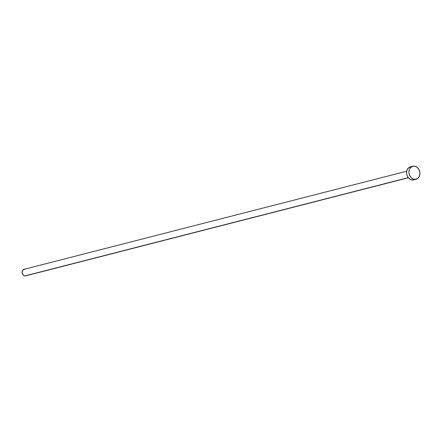 <?xml version="1.0" encoding="UTF-8"?>
<svg xmlns="http://www.w3.org/2000/svg" width="442" height="442" viewBox="0 0 442 442"><rect width="100%" height="100%" fill="white"/><g stroke="black" fill="none" stroke-linecap="round" stroke-linejoin="round"><path stroke-width="0.66" d="M406.679 171.236L24.017 269.322A3.37 2.707 75.6 0 0 22.139 272.78A3.37 2.707 75.6 0 0 24.912 275.907L408.259 177.651L24.912 275.907A3.37 2.707 75.6 0 0 25.691 275.852L408.353 177.767M414.513 179.386A6.746 5.415 -104.4 0 1 408.966 173.131A6.746 5.415 -104.4 0 1 412.723 166.203A6.746 5.415 -104.4 0 1 414.281 166.093A6.746 5.415 -104.4 0 1 419.828 172.341A6.746 5.415 -104.4 0 1 416.071 179.27A6.746 5.415 -104.4 0 1 414.513 179.386L412.176 179.982L414.513 179.386L412.397 178.662L410.585 177.038L409.353 174.756L408.889 172.17L409.264 169.673L410.419 167.634L413.209 166.109L415.353 166.33L417.358 167.524L418.906 169.518L419.773 171.993L419.817 174.59L419.038 176.899L417.552 178.579L414.513 179.386M412.723 166.203L410.386 166.805A6.746 5.415 75.6 0 0 406.629 173.728A6.746 5.415 75.6 0 0 412.176 179.982A6.746 5.415 75.6 0 0 413.734 179.872L416.071 179.27M413.248 179.966L411.099 179.745L409.099 178.546L407.546 176.557L406.684 174.076L406.634 171.485L407.419 169.17L408.905 167.496L410.872 166.706M25.448 275.902L24.371 275.791L22.945 274.736L22.1 272.305L22.862 270.034L24.796 269.261"/></g></svg>
